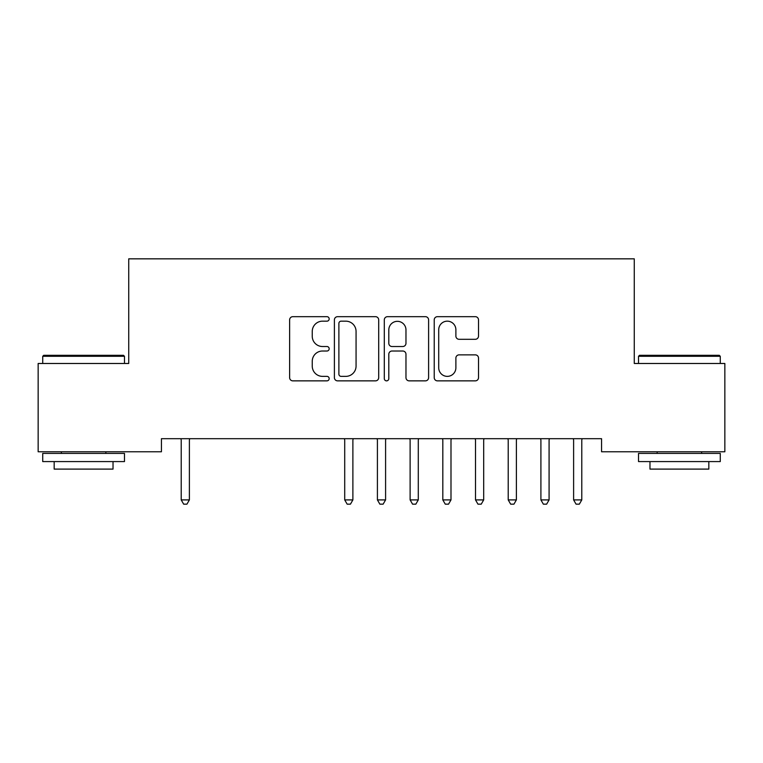 <?xml version="1.0" encoding="UTF-8"?>
<svg xmlns="http://www.w3.org/2000/svg" width="763" height="763" viewBox="0 0 763 763"><rect width="100%" height="100%" fill="white"/><g stroke="black" fill="none" stroke-linecap="round" stroke-linejoin="round"><path stroke-width="1.14" d="M329.177 318.915A2.251 2.251 0 0 0 326.936 316.674L292.83 316.674A3.214 3.214 0 0 0 289.625 319.878L289.625 377.656A3.214 3.214 0 0 0 292.83 380.861L326.936 380.861A2.251 2.251 0 0 0 329.177 378.62A2.251 2.251 0 0 0 326.936 376.369L322.52 376.369A10.272 10.272 0 0 1 312.248 366.097L312.248 361.281A10.272 10.272 0 0 1 322.52 351.018L326.936 351.018A2.251 2.251 0 0 0 329.177 348.767A2.251 2.251 0 0 0 326.936 346.516L322.52 346.516A10.272 10.272 0 0 1 312.248 336.254L312.248 331.438A10.272 10.272 0 0 1 322.52 321.166L326.936 321.166A2.251 2.251 0 0 0 329.177 318.915M475.301 339.297A3.214 3.214 0 0 0 478.515 336.092L478.515 319.878A3.214 3.214 0 0 0 475.301 316.674L437.428 316.674A3.214 3.214 0 0 0 434.223 319.878L434.223 377.656A3.214 3.214 0 0 0 437.428 380.861L475.301 380.861A3.214 3.214 0 0 0 478.515 377.656L478.515 358.076A3.214 3.214 0 0 0 475.301 354.862L459.097 354.862A3.214 3.214 0 0 0 455.883 358.076L455.883 367.785A8.584 8.584 0 0 1 447.299 376.369A8.584 8.584 0 0 1 438.715 367.785L438.715 329.75A8.584 8.584 0 0 1 447.299 321.166A8.584 8.584 0 0 1 455.883 329.75L455.883 336.092A3.214 3.214 0 0 0 459.097 339.297L475.301 339.297M601.568 438.696L161.432 438.696L161.432 451.772L38.15 451.772L38.15 363.484L128.728 363.484L128.728 258.838L634.272 258.838L634.272 363.484L724.85 363.484L724.85 451.772L601.568 451.772L601.568 438.696M378.696 319.878A3.214 3.214 0 0 0 375.482 316.674L337.608 316.674A3.214 3.214 0 0 0 334.394 319.878L334.394 377.656A3.214 3.214 0 0 0 337.608 380.861L375.482 380.861A3.214 3.214 0 0 0 378.696 377.656L378.696 319.878M387.518 316.674L425.392 316.674A3.214 3.214 0 0 1 428.606 319.878L428.606 377.656A3.214 3.214 0 0 1 425.392 380.861L409.187 380.861A3.214 3.214 0 0 1 405.973 377.656L405.973 354.223A3.214 3.214 0 0 0 402.769 351.018L392.01 351.018A3.214 3.214 0 0 0 388.806 354.223L388.806 378.62A2.251 2.251 0 0 1 386.555 380.861A2.251 2.251 0 0 1 384.304 378.62L384.304 319.878A3.214 3.214 0 0 1 387.518 316.674M341.137 321.166A2.251 2.251 0 0 0 338.886 323.407L338.886 374.128A2.251 2.251 0 0 0 341.137 376.369L345.792 376.369A10.272 10.272 0 0 0 356.063 366.097L356.063 331.438A10.272 10.272 0 0 0 345.792 321.166L341.137 321.166M405.973 329.912A8.584 8.584 0 0 0 397.389 321.328A8.584 8.584 0 0 0 388.806 329.912L388.806 343.312A3.214 3.214 0 0 0 392.01 346.516L402.769 346.516A3.214 3.214 0 0 0 405.973 343.312L405.973 329.912M180.783 438.696L180.974 439.173A3.271 3.271 -179.4 0 1 181.213 440.394L181.213 499.908L189.386 499.908L189.386 440.394A3.271 3.271 -179.4 0 1 189.625 439.173L189.815 438.696M189.386 499.908L186.935 504.162L183.664 504.162L181.213 499.908M42.728 356.292L43.71 355.31L123.501 355.31L124.474 356.292L42.728 356.292L42.728 363.484M124.474 461.586L42.728 461.586L42.728 453.403L124.474 453.403L124.474 461.586M113.029 461.586L113.029 469.102L54.173 469.102L54.173 461.586M638.526 356.292L639.499 355.31L719.29 355.31L720.272 356.292L638.526 356.292L638.526 363.484M720.272 461.586L638.526 461.586L638.526 453.403L720.272 453.403L720.272 461.586M708.827 461.586L708.827 469.102L649.971 469.102L649.971 461.586M344.285 438.696L344.475 439.173A3.271 3.271 -179.4 0 1 344.714 440.394L344.714 499.908L352.887 499.908L352.887 440.394A3.271 3.271 -179.4 0 1 353.126 439.173L353.317 438.696M352.887 499.908L350.436 504.162L347.165 504.162L344.714 499.908M376.979 438.696L377.18 439.173A3.271 3.271 -179.4 0 1 377.408 440.394L377.408 499.908L385.592 499.908L385.592 440.394A3.271 3.271 -179.4 0 1 385.82 439.173L386.021 438.696M385.592 499.908L383.131 504.162L379.869 504.162L377.408 499.908M409.683 438.696L409.874 439.173A3.271 3.271 -179.4 0 1 410.113 440.394L410.113 499.908L418.286 499.908L418.286 440.394A3.271 3.271 -179.4 0 1 418.525 439.173L418.715 438.696M418.286 499.908L415.835 504.162L412.564 504.162L410.113 499.908M442.387 438.696L442.578 439.173A3.271 3.271 -179.4 0 1 442.817 440.394L442.817 499.908L450.99 499.908L450.99 440.394A3.271 3.271 -179.4 0 1 451.229 439.173L451.419 438.696M450.99 499.908L448.539 504.162L445.268 504.162L442.817 499.908M475.082 438.696L475.273 439.173A3.271 3.271 -179.4 0 1 475.511 440.394L475.511 499.908L483.685 499.908L483.685 440.394A3.271 3.271 -179.4 0 1 483.923 439.173L484.114 438.696M483.685 499.908L481.234 504.162L477.962 504.162L475.511 499.908M507.786 438.696L507.977 439.173A3.271 3.271 -179.4 0 1 508.215 440.394L508.215 499.908L516.389 499.908L516.389 440.394A3.271 3.271 -179.4 0 1 516.627 439.173L516.818 438.696M516.389 499.908L513.938 504.162L510.666 504.162L508.215 499.908M540.481 438.696L540.671 439.173A3.271 3.271 -179.4 0 1 540.91 440.394L540.91 499.908L549.083 499.908L549.083 440.394A3.271 3.271 -179.4 0 1 549.322 439.173L549.513 438.696M549.083 499.908L546.632 504.162L543.361 504.162L540.91 499.908M573.185 438.696L573.375 439.173A3.271 3.271 -179.4 0 1 573.614 440.394L573.614 499.908L581.788 499.908L581.788 440.394A3.271 3.271 -179.4 0 1 582.026 439.173L582.217 438.696M581.788 499.908L579.336 504.162L576.065 504.162L573.614 499.908M124.474 363.484L124.474 356.292M105.838 453.403L105.838 451.772M61.364 453.403L61.364 451.772M720.272 363.484L720.272 356.292M701.636 453.403L701.636 451.772M657.162 453.403L657.162 451.772"/></g></svg>
